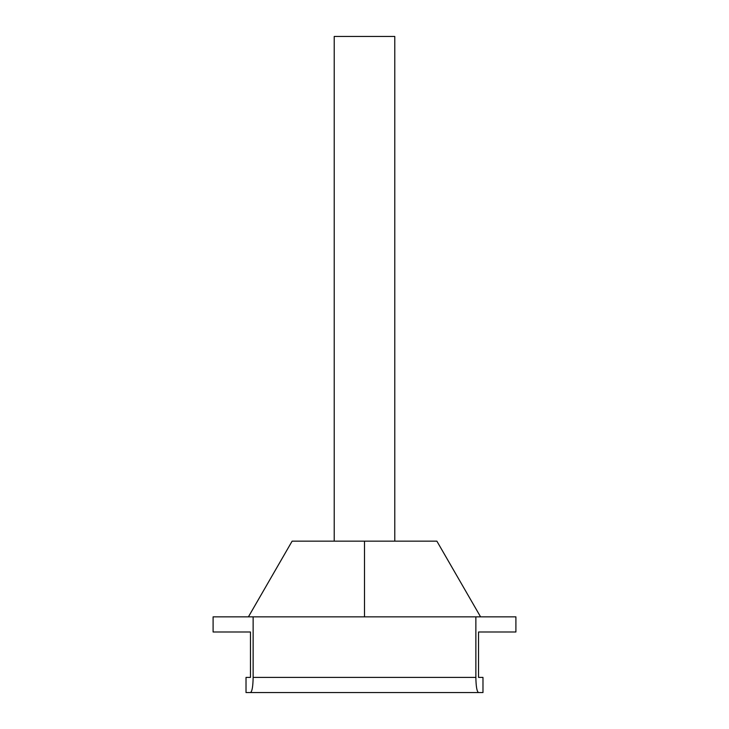 <?xml version="1.0" encoding="UTF-8"?>
<svg xmlns="http://www.w3.org/2000/svg" width="729" height="729" viewBox="0 0 729 729"><rect width="100%" height="100%" fill="white"/><g stroke="black" fill="none" stroke-linecap="round" stroke-linejoin="round"><path stroke-width="1.09" d="M213.096 616.843L213.096 631.988L213.096 616.843L253.136 616.843L253.136 677.405C252.981 686.59 252.088 691.639 250.466 692.55L246.019 692.55L246.019 677.405L250.466 677.405L250.466 631.988L213.096 631.988L250.466 631.988L250.466 677.405L246.019 677.405L246.019 692.55L250.466 692.55C252.088 691.639 252.981 686.59 253.136 677.405L475.864 677.405C476.019 686.59 476.912 691.639 478.534 692.55L250.466 692.55L478.534 692.55C476.912 691.639 476.019 686.59 475.864 677.405L475.864 616.843L253.136 616.843L253.136 677.405L475.864 677.405L475.864 616.843L515.904 616.843L515.904 631.988L515.904 616.843L213.096 616.843M515.904 631.988L478.534 631.988L478.534 677.405L482.981 677.405L482.981 692.55L478.534 692.55L482.981 692.55L482.981 677.405L478.534 677.405L478.534 631.988L515.904 631.988M248.425 616.843L292.129 541.146L364.5 541.146L364.5 616.843L364.5 541.146L436.871 541.146L480.575 616.843M417.999 541.146L364.5 541.146M394.781 541.146L394.781 36.45L394.781 541.146M334.219 36.45L334.219 541.146L334.219 36.45L394.781 36.45L334.219 36.45"/></g></svg>

